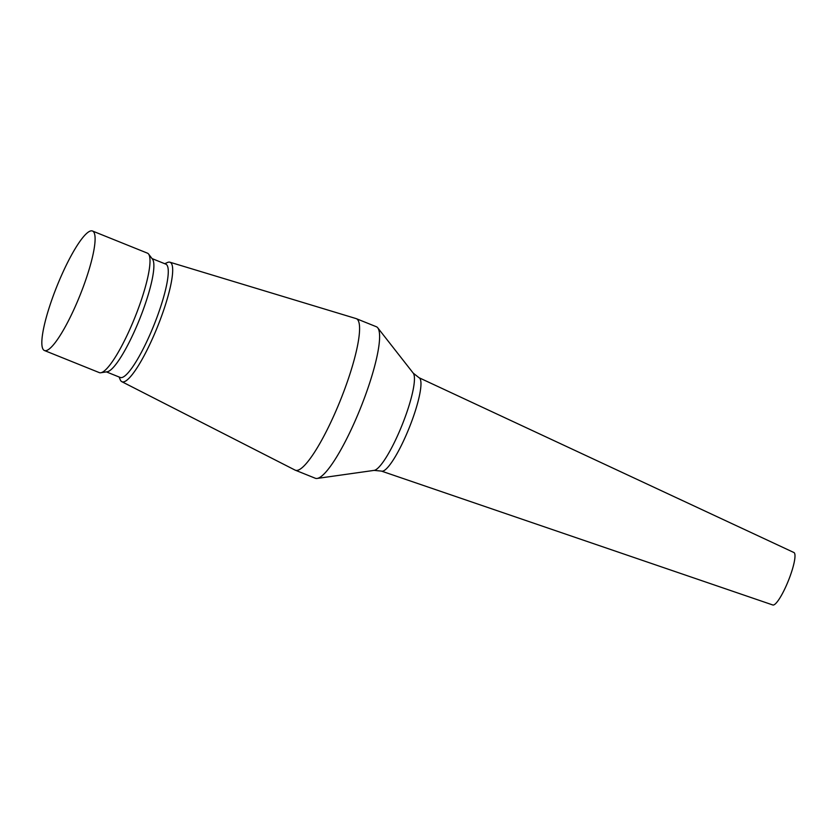 <?xml version="1.0" encoding="UTF-8"?>
<svg xmlns="http://www.w3.org/2000/svg" width="836" height="836" viewBox="0 0 836 836"><rect width="100%" height="100%" fill="white"/><g stroke="black" fill="none" stroke-linecap="round" stroke-linejoin="round"><path stroke-width="1.25" d="M419.055 377.726A50.338 9.687 -68.1 0 1 419.39 377.935A50.338 9.687 -68.1 0 1 408.762 428.941A50.338 9.687 -68.1 0 1 381.435 471.096L772.788 604.971A28.278 5.444 -68.1 0 0 788.139 581.292A28.278 5.444 -68.1 0 0 794.106 552.638A28.278 5.444 -68.1 0 0 793.918 552.523L419.055 377.726L413.256 373.159L377.767 327.848A81.677 15.727 -68.1 0 0 377.046 327.127A81.677 15.727 -68.1 0 0 376.346 326.73L356.324 318.673A81.677 15.727 -68.1 0 0 356.073 318.579L169.917 262.211A64.403 12.394 -68.1 0 0 167.388 262.535L164.765 263.716M119.12 377.005L120.206 379.68A64.403 12.394 -68.1 0 0 121.439 381.446A64.403 12.394 -68.1 0 0 121.795 381.665L295.045 470.083A81.677 15.727 -68.1 0 0 295.296 470.187A81.677 15.727 -68.1 0 0 339.615 402.22A81.677 15.727 -68.1 0 0 357.024 319.059A81.677 15.727 -68.1 0 0 356.324 318.673M121.795 381.665A64.403 12.394 -68.1 0 0 156.729 328.673A64.403 12.394 -68.1 0 0 170.669 262.598A64.403 12.394 -68.1 0 0 169.917 262.211M106.423 371.895L120.206 377.444A61.07 11.756 -68.1 0 0 153.343 326.625A61.07 11.756 -68.1 0 0 166.364 264.448A61.07 11.756 -68.1 0 0 165.841 264.155L152.058 258.596M44.402 350.503L99.306 372.616A64.403 12.394 -68.1 0 0 100.759 372.751A64.403 12.394 -68.1 0 0 134.868 317.513A64.403 12.394 -68.1 0 0 148.578 254.06A64.403 12.394 -68.1 0 0 147.982 253.454A64.403 12.394 -68.1 0 0 147.429 253.151L92.535 231.029A64.403 12.394 -68.1 0 0 57.579 284.627A64.403 12.394 -68.1 0 0 43.859 350.19A64.403 12.394 -68.1 0 0 44.402 350.503A64.403 12.394 -68.1 0 0 79.357 296.905A64.403 12.394 -68.1 0 0 93.078 231.342A64.403 12.394 -68.1 0 0 92.535 231.029M100.759 372.751L107.186 371.769A61.07 11.756 -68.1 0 0 139.528 319.383A61.07 11.756 -68.1 0 0 152.528 259.212L148.578 254.06M295.296 470.187L315.308 478.255A81.677 15.727 -68.1 0 0 317.105 478.443A81.677 15.727 -68.1 0 0 360.41 408.365A81.677 15.727 -68.1 0 0 377.767 327.848M381.435 471.096L374.089 470.386A52.731 10.147 -68.1 0 0 402.053 425.148A52.731 10.147 -68.1 0 0 413.256 373.159M374.089 470.386L317.105 478.443"/></g></svg>
